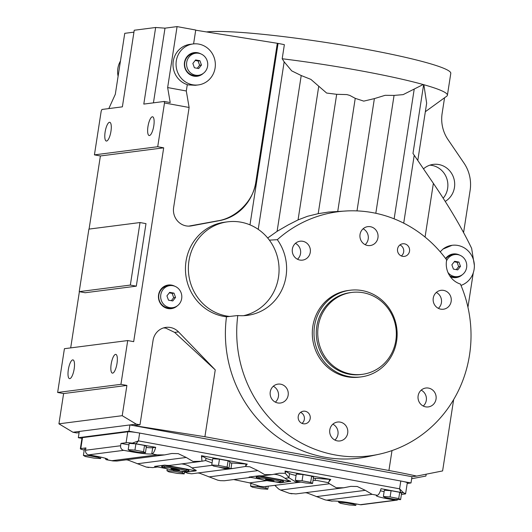 <?xml version="1.0" encoding="UTF-8"?>
<svg xmlns="http://www.w3.org/2000/svg" width="532" height="532" viewBox="0 0 532 532"><rect width="100%" height="100%" fill="white"/><g stroke="black" fill="none" stroke-linecap="round" stroke-linejoin="round"><path stroke-width="0.8" d="M193.934 52.655A11.91 11.332 -97.3 0 1 197.026 52.774A11.91 11.332 -97.3 0 1 199.008 53.333M201.708 74.334A11.91 11.332 -97.3 0 1 196.973 76.276M203.257 73.403A11.91 11.332 -97.3 0 1 197.212 76.249A11.91 11.332 -97.3 0 1 193.881 76.156A11.91 11.332 -97.3 0 1 184.358 64.126A11.91 11.332 -97.3 0 1 194.18 52.621A11.91 11.332 -97.3 0 1 197.512 52.708A11.91 11.332 -97.3 0 1 200.737 53.838M168.012 285.059A11.91 11.332 -97.3 0 1 171.105 285.179A11.91 11.332 -97.3 0 1 173.093 285.744M175.793 306.738A11.91 11.332 -97.3 0 1 171.051 308.686M177.336 305.814A11.91 11.332 -97.3 0 1 171.297 308.653A11.91 11.332 -97.3 0 1 167.959 308.567A11.91 11.332 -97.3 0 1 158.443 296.53A11.91 11.332 -97.3 0 1 168.258 285.026A11.91 11.332 -97.3 0 1 171.59 285.119A11.91 11.332 -97.3 0 1 174.822 286.249M452.951 253.997A11.91 11.332 -97.3 0 1 456.044 254.116A11.91 11.332 -97.3 0 1 458.032 254.675M460.732 275.676A11.91 11.332 -97.3 0 1 455.991 277.618M445.623 258.539A11.91 11.332 -97.3 0 1 453.198 253.964A11.91 11.332 -97.3 0 1 456.529 254.05A11.91 11.332 -97.3 0 1 459.761 255.18M462.275 274.745A11.91 11.332 -97.3 0 1 456.237 277.591A11.91 11.332 -97.3 0 1 452.898 277.498A11.91 11.332 -97.3 0 1 450.325 276.687M198.33 84.914A20.648 19.637 -97.3 0 1 192.551 84.754A20.648 19.637 -97.3 0 1 176.045 63.9A20.648 19.637 -97.3 0 1 193.063 43.956A20.648 19.637 -97.3 0 1 198.842 44.109A20.648 19.637 -97.3 0 1 215.347 64.971A20.648 19.637 -97.3 0 1 198.33 84.914L195.31 85.3L187.257 84.827M452.08 245.299L442.943 249.102A20.648 19.637 -97.3 0 1 452.08 245.299A20.648 19.637 -97.3 0 1 457.859 245.452A20.648 19.637 -97.3 0 1 474.305 264.344A20.648 19.637 -97.3 0 1 460.991 285.405M153.801 125.785A9.529 2.82 -79.6 0 0 152.604 116.787A9.529 2.82 -79.6 0 0 147.963 126.536A9.529 2.82 -79.6 0 0 149.16 135.534A9.529 2.82 -79.6 0 0 153.801 125.785M117.02 363.383A9.529 2.82 -79.6 0 0 115.816 354.385A9.529 2.82 -79.6 0 0 111.175 364.134A9.529 2.82 -79.6 0 0 112.378 373.132A9.529 2.82 -79.6 0 0 117.02 363.383M74.174 368.895A9.529 2.82 -79.6 0 0 72.977 359.898A9.529 2.82 -79.6 0 0 68.335 369.647A9.529 2.82 -79.6 0 0 69.532 378.644A9.529 2.82 -79.6 0 0 74.174 368.895M110.955 131.291A9.529 2.82 -79.6 0 0 109.758 122.294A9.529 2.82 -79.6 0 0 105.117 132.042A9.529 2.82 -79.6 0 0 106.314 141.04A9.529 2.82 -79.6 0 0 110.955 131.291M429.903 165.153A19.85 18.879 -97.3 0 1 432.004 165.412A19.85 18.879 -97.3 0 1 446.767 178.479A19.85 18.879 -97.3 0 1 443.196 198.217M423.499 168.857A19.85 18.879 -97.3 0 1 433.267 164.388A19.85 18.879 -97.3 0 1 438.82 164.541A19.85 18.879 -97.3 0 1 454.388 180.76A19.85 18.879 -97.3 0 1 445.224 201.395M227.643 221.824L224.723 222.203A47.647 45.313 -97.3 0 0 185.449 268.228A47.647 45.313 -97.3 0 0 223.54 316.354A47.647 45.313 -97.3 0 0 226.479 316.793L229.638 316.44A47.647 45.313 -97.3 0 1 226.459 315.981A47.647 45.313 -97.3 0 1 188.368 267.849A47.647 45.313 -97.3 0 1 227.643 221.824A47.647 45.313 -97.3 0 1 240.983 222.19A47.647 45.313 -97.3 0 1 269.378 240.145A47.647 45.313 -97.3 0 1 243.55 315.689M163.55 327.898L165.718 328.104L174.642 332.394L215.254 369.893L204.906 436.719L133.904 425.587L139.989 424.802L136.258 424.117L122.22 415.692L126.902 385.427L120.937 384.33L127.713 340.56L133.678 341.657L163.69 147.823L157.718 146.726L164.494 102.962L189.119 107.477L173.632 207.52A15.88 15.102 82.7 0 0 186.133 225.894A15.88 15.102 82.7 0 0 190.576 226.014A15.88 15.102 82.7 0 0 191.38 225.887L219.576 220.62A47.647 45.313 82.7 0 0 255.852 181.964L277.318 43.291L278.07 43.425A23.82 2.141 8.8 0 1 284.367 44.681L282.186 58.753A127.055 11.425 8.8 0 1 360.789 70.803A127.055 11.425 8.8 0 1 423.173 84.535A23.82 2.141 8.8 0 1 423.638 84.621A158.822 14.278 -171.2 0 1 423.858 84.728A127.055 11.425 8.8 0 1 447.405 95.248A127.055 11.425 8.8 0 1 446.734 96.186L425.341 111.707M206.516 31.927A127.055 11.425 8.8 0 1 364.181 48.917A127.055 11.425 8.8 0 1 450.79 73.363L447.405 95.248M282.186 58.753L284.161 61.832L291.702 70.869L301.218 75.537L310.868 79.374L326.635 93.047L336.683 94.31L346.877 94.59L349.763 95.401L355.243 98.347L363.748 101.127L374.382 98.606L385.135 95.314L394.059 95.408L403.123 94.636L423.173 84.535M399.911 244.959A6.351 6.045 -97.3 0 1 401.321 255.965M404.506 243.829A6.351 6.045 -97.3 0 1 404.347 256.384A6.351 6.045 -97.3 0 1 397.49 249.92A6.351 6.045 -97.3 0 1 404.506 243.829M300.58 412.38A6.351 6.045 -97.3 0 1 301.996 423.386M305.175 411.249A6.351 6.045 -97.3 0 1 305.016 423.805A6.351 6.045 -97.3 0 1 298.159 417.341A6.351 6.045 -97.3 0 1 305.175 411.249M365.152 244.667A9.529 9.064 82.7 0 0 363.103 228.78M370.452 226.718A9.529 9.064 -97.3 0 1 378.066 236.341A9.529 9.064 -97.3 0 1 370.212 245.545A9.529 9.064 -97.3 0 1 367.546 245.478A9.529 9.064 -97.3 0 1 359.925 235.849A9.529 9.064 -97.3 0 1 367.778 226.645A9.529 9.064 -97.3 0 1 370.452 226.718M334.901 440.064A9.529 9.064 82.7 0 0 332.859 424.177M340.201 422.115A9.529 9.064 -97.3 0 1 347.815 431.738A9.529 9.064 -97.3 0 1 339.961 440.948A9.529 9.064 -97.3 0 1 337.295 440.875A9.529 9.064 -97.3 0 1 329.68 431.246A9.529 9.064 -97.3 0 1 337.534 422.042A9.529 9.064 -97.3 0 1 340.201 422.115M273.315 386.252A9.529 9.064 -97.3 0 1 275.357 402.145M280.657 384.19A9.529 9.064 -97.3 0 1 288.271 393.82A9.529 9.064 -97.3 0 1 280.417 403.023A9.529 9.064 -97.3 0 1 277.751 402.95A9.529 9.064 -97.3 0 1 270.13 393.328A9.529 9.064 -97.3 0 1 277.99 384.117A9.529 9.064 -97.3 0 1 280.657 384.19M295.433 243.35A9.529 9.064 -97.3 0 1 297.481 259.237M302.775 241.289A9.529 9.064 -97.3 0 1 310.395 250.911A9.529 9.064 -97.3 0 1 302.542 260.121A9.529 9.064 -97.3 0 1 299.875 260.048A9.529 9.064 -97.3 0 1 292.254 250.419A9.529 9.064 -97.3 0 1 300.108 241.215A9.529 9.064 -97.3 0 1 302.775 241.289M421.191 390.149A9.529 9.064 -97.3 0 1 423.233 406.042M428.533 388.094A9.529 9.064 -97.3 0 1 436.154 397.717A9.529 9.064 -97.3 0 1 428.293 406.92A9.529 9.064 -97.3 0 1 425.627 406.847A9.529 9.064 -97.3 0 1 418.012 397.224A9.529 9.064 -97.3 0 1 425.866 388.021A9.529 9.064 -97.3 0 1 428.533 388.094M436.313 292.454A9.529 9.064 -97.3 0 1 438.361 308.341M443.655 290.392A9.529 9.064 -97.3 0 1 451.276 300.021A9.529 9.064 -97.3 0 1 443.422 309.225A9.529 9.064 -97.3 0 1 440.755 309.152A9.529 9.064 -97.3 0 1 433.134 299.523A9.529 9.064 -97.3 0 1 440.988 290.319A9.529 9.064 -97.3 0 1 443.655 290.392M139.989 424.802L153.056 340.394A15.88 15.102 -97.3 0 1 165.957 327.38A15.88 15.102 -97.3 0 1 170.4 327.499A15.88 15.102 -97.3 0 1 178.526 331.895L215.254 369.893M267.702 238.01L277.099 231.334L288.351 224.837L298.053 219.916L307.556 216.271L318.203 213.671L328.696 212.035L347.582 210.905A123.085 117.06 82.7 0 0 277.305 239.686L269.378 240.145M229.638 316.44L237.797 315.536A123.085 117.06 82.7 0 0 335.12 454.94A123.085 117.06 82.7 0 0 378.87 454.275A123.085 117.06 82.7 0 0 460.419 284.068A20.648 19.637 -97.3 0 1 446.661 259.942A123.085 117.06 82.7 0 0 372.626 212.647A123.085 117.06 82.7 0 0 347.582 210.905M226.479 316.793A123.983 117.911 82.7 0 0 324.513 457.168A123.983 117.911 82.7 0 0 368.583 456.496L378.87 454.275M169.542 307.596A11.119 10.574 82.7 0 0 172.654 307.682A11.119 10.574 82.7 0 0 181.818 296.942A11.119 10.574 82.7 0 0 172.933 285.711A11.119 10.574 82.7 0 0 169.821 285.624A11.119 10.574 82.7 0 0 160.657 296.364A11.119 10.574 82.7 0 0 169.542 307.596M172.654 307.682L170.706 307.928A11.119 10.574 -97.3 0 1 167.593 307.842A11.119 10.574 -97.3 0 1 158.709 296.617A11.119 10.574 -97.3 0 1 167.873 285.877L169.821 285.624M195.463 75.185A11.119 10.574 82.7 0 0 198.576 75.271A11.119 10.574 82.7 0 0 207.739 64.532A11.119 10.574 82.7 0 0 198.848 53.306A11.119 10.574 82.7 0 0 195.736 53.22A11.119 10.574 82.7 0 0 186.572 63.96A11.119 10.574 82.7 0 0 195.463 75.185M198.576 75.271L196.627 75.524A11.119 10.574 -97.3 0 1 193.515 75.438A11.119 10.574 -97.3 0 1 184.631 64.206A11.119 10.574 -97.3 0 1 193.794 53.466L195.736 53.22M447.951 272.47A11.119 10.574 82.7 0 0 454.481 276.527A11.119 10.574 82.7 0 0 457.593 276.613A11.119 10.574 82.7 0 0 466.757 265.874A11.119 10.574 82.7 0 0 457.872 254.642A11.119 10.574 82.7 0 0 454.76 254.562A11.119 10.574 82.7 0 0 446.481 261.012M457.593 276.613L455.645 276.866A11.119 10.574 -97.3 0 1 452.533 276.78A11.119 10.574 -97.3 0 1 449.74 275.835M233.694 479.558L249.009 482.743L260.135 486.368L264.078 486.68L300.886 482.098M274.891 485.437L278.635 489.008L280.517 490.058L329.494 483.761L336.271 487.758L343.772 487.764L350.827 486.368L357.271 486.507L365.304 490.338L372.087 494.328L377.308 495.292A9.529 2.82 -79.6 0 0 381.032 488.682L403.702 492.958A9.529 0.858 8.8 0 1 405.603 493.782A9.529 0.858 8.8 0 1 405.138 493.969L401.407 494.447M183.919 471.798L187.863 473.3L191.68 473.779L233.142 468.453L224.517 468.592L218.645 467.003M313.381 478.162A15.88 1.43 -171.2 0 0 315.403 478.334L330.791 479.458L328.131 482.644L317.052 480.502L313.042 480.363M300.839 482.092L295.499 481.819L289.022 477.789L285.305 473.3L285.026 471.059L289.554 473.586A15.88 1.43 -171.2 0 0 296.078 475.482M229.817 462.827A15.88 1.43 -171.2 0 0 231.832 462.993L247.227 464.123L245.338 466.478L233.142 468.453M280.75 481.733A13.899 1.25 -171.2 0 0 283.609 481.42A13.899 1.25 -171.2 0 0 274.14 478.747A13.899 1.25 -171.2 0 0 256.145 477.164A13.899 1.25 -171.2 0 0 258.778 478.334M186.207 471.066A13.899 1.25 -171.2 0 0 189.066 470.754A13.899 1.25 -171.2 0 0 179.59 468.08A13.899 1.25 -171.2 0 0 161.602 466.498A13.899 1.25 -171.2 0 0 164.228 467.668M164.701 454.893L116.867 461.044L112.944 460.938L111.92 460.705L157.199 454.887L164.701 454.893L171.756 453.497L178.2 453.636L186.233 457.467L193.016 461.463L202 461.237L201.462 455.724L205.99 458.245A15.88 1.43 -171.2 0 0 212.514 460.147M157.658 466.976L152.677 467.615L146.18 467.043L128.039 460.087L126.25 459.834M250.712 477.37L224.311 480.762L220.381 480.662L217.807 480.19L199.673 473.234L197.884 472.981M245.338 466.478L249.827 466.783L257.86 470.614L264.643 474.611L272.145 474.611L264.052 475.655A22.238 21.147 -97.3 0 1 259.33 475.701L249.096 477.071L260.241 479.119M272.145 474.611L279.2 473.221L285.305 473.3L285.624 471.272M325.252 499.907L331.762 501.104A9.529 2.82 -79.6 0 0 332.028 501.111L325.252 499.907L307.117 492.958L305.328 492.705M295.938 493.915L289.435 493.337L280.517 490.058M212.075 462.96L205.631 460.539L202 461.237M179.65 471.013L185.887 472.157L196.115 470.847L196.195 470.335A22.238 21.147 -97.3 0 1 191.966 467.907A22.238 21.147 82.7 0 0 183.34 464.157A22.238 21.147 82.7 0 0 181.532 463.904M274.193 481.679L280.43 482.823L290.691 481.287A22.238 21.147 -97.3 0 1 285.012 478.301A22.238 21.147 82.7 0 0 276.387 474.551A22.238 21.147 82.7 0 0 274.213 474.271M200.517 461.463L170.998 465.261A22.238 21.147 -97.3 0 1 164.774 465.094L154.553 466.404L165.698 468.453M328.131 482.644L329.494 483.761M266.346 480.509A11.119 0.998 -171.2 0 0 280.743 481.773A11.119 0.998 -171.2 0 0 273.162 479.638A11.119 0.998 -171.2 0 0 258.771 478.374A11.119 0.998 -171.2 0 0 266.346 480.509M171.803 469.842A11.119 0.998 -171.2 0 0 186.2 471.106A11.119 0.998 -171.2 0 0 178.619 468.971A11.119 0.998 -171.2 0 0 164.228 467.708A11.119 0.998 -171.2 0 0 171.803 469.842M318.236 326.269A41.297 39.275 -97.3 0 1 351.772 292.434A41.297 39.275 -97.3 0 1 395.835 340.507A41.297 39.275 -97.3 0 1 362.305 374.342A41.297 39.275 -97.3 0 1 318.236 326.269M362.305 374.342L360.842 374.535A41.297 39.275 -97.3 0 1 316.779 326.455A41.297 39.275 -97.3 0 1 350.309 292.62L351.772 292.434M314.538 326.043A43.677 41.536 -97.3 0 1 350.009 290.259A43.677 41.536 -97.3 0 1 396.613 341.105A43.677 41.536 -97.3 0 1 361.148 376.895A43.677 41.536 -97.3 0 1 314.538 326.043M361.148 376.895L359.439 377.115A43.677 41.536 -97.3 0 1 312.836 326.262A43.677 41.536 -97.3 0 1 348.3 290.472L350.009 290.259M171.843 469.171L170.905 468.619L174.277 468.852L179.517 470.195L171.843 469.171L171.916 468.685M176.152 469.956L176.265 469.217M266.386 479.837L265.448 479.285L268.82 479.525L274.06 480.862L266.386 479.837L266.459 479.352M270.695 480.629L270.808 479.884M84.236 450.045L82.247 449.58A9.529 0.858 8.8 0 1 80.345 448.755L82.034 437.809A9.529 0.858 8.8 0 1 82.5 437.623L127.78 431.804A9.529 0.858 8.8 0 1 135.833 432.443A9.529 0.858 8.8 0 1 139.65 433.068L400.802 481.008A9.529 0.858 8.8 0 1 404.134 481.693A9.529 0.858 8.8 0 1 407.299 482.837L405.603 493.782M146.247 447.485A15.88 1.43 -171.2 0 0 152.704 447.705L155.696 447.319L132.322 443.143A9.529 0.858 -171.2 0 0 126.084 442.744L120.97 443.402L128.937 444.865M135.906 443.861L129.163 443.389L128.199 449.64L130.067 450.744L138.686 452.326L145.429 452.805L146.393 446.548L144.524 445.444L135.906 443.861L134.935 450.119L128.199 449.64M112.944 460.938L106.433 459.741A9.529 2.82 100.4 0 0 106.699 459.748L106.939 459.721A15.88 1.43 -171.2 0 0 107.717 459.409A15.88 1.43 -171.2 0 0 96.891 456.356L88.678 454.847A3.97 3.777 -97.3 0 1 85.552 450.252L85.918 447.911L80.804 448.569A9.529 0.858 8.8 0 0 80.345 448.755M85.712 449.241L84.369 449.148L83.404 455.399L85.28 456.503L93.891 458.085L100.634 458.564L100.854 457.141M380.407 490.75A15.88 1.43 -171.2 0 0 384.124 491.648M401.574 493.39L399.698 492.286L391.087 490.704L384.343 490.225L383.373 496.476L385.248 497.58L393.86 499.162L400.603 499.641L401.574 493.39M285.026 471.059L330.791 479.458M313.528 477.231L311.652 476.127L303.041 474.544L296.297 474.065L295.327 480.316L297.202 481.42L305.82 483.003L312.563 483.482L313.528 477.231M201.462 455.724L247.227 464.123M229.964 461.889L228.088 460.785L219.47 459.202L212.733 458.724L211.763 464.981L213.638 466.085L222.25 467.661L228.993 468.14L229.964 461.889M106.433 459.741A9.529 2.82 100.4 0 1 105.276 458.238M275.157 485.53L275.709 485.816M235.157 479.751L235.676 479.784M85.552 450.252L120.611 445.75A3.97 3.777 82.7 0 0 123.737 450.338L131.943 451.848A15.88 1.43 -171.2 0 0 151.733 453.962L151.979 453.929A9.529 2.82 100.4 0 0 155.696 447.319M120.611 445.75L120.97 443.402M400.682 492.286L399.592 488.822L400.802 481.008M136.052 443.715L138.446 440.888L132.322 443.143M377.308 495.292L377.068 495.319A15.88 1.43 -171.2 0 0 376.297 495.631A15.88 1.43 -171.2 0 0 387.123 498.684L395.329 500.193A3.97 3.777 82.7 0 0 396.44 500.22L361.388 504.728A3.97 3.777 -97.3 0 1 360.27 504.702L352.064 503.192A15.88 1.43 -171.2 0 0 332.274 501.078L332.028 501.111M396.44 500.22A3.97 3.777 82.7 0 0 398.222 499.475M403.702 492.958L399.592 488.822L138.446 440.888L139.65 433.068M290.658 481.513L259.317 475.761L249.096 477.071M196.115 470.847L164.774 465.094M228.993 468.14L227.117 467.036L228.088 460.785M227.117 467.036L218.506 465.453L219.47 459.202M218.506 465.453L211.763 464.981M312.563 483.482L310.688 482.378L311.652 476.127M310.688 482.378L302.07 480.795L303.041 474.544M302.07 480.795L295.327 480.316M400.603 499.641L398.734 498.537L399.698 492.286M398.734 498.537L390.116 496.954L391.087 490.704M390.116 496.954L383.373 496.476M355.815 505.4L353.94 504.296L345.321 502.713L338.578 502.235L340.453 503.339L349.072 504.921L355.815 505.4L356.041 503.924M353.94 504.296L354.053 503.558M345.321 502.713L345.414 502.108M338.578 502.235L338.724 501.304M100.634 458.564L98.759 457.46L98.872 456.735M98.759 457.46L90.147 455.877L90.26 455.139M90.147 455.877L83.404 455.399M145.429 452.805L143.554 451.701L144.524 445.444M143.554 451.701L134.935 450.119M184.205 473.899L182.33 472.795L173.711 471.212L166.968 470.74L168.844 471.837L177.462 473.42L184.205 473.899L184.484 472.064M182.33 472.795L182.523 471.538M173.711 471.212L173.871 470.202M166.968 470.74L167.261 468.885M267.769 489.241L265.894 488.137L257.282 486.554L250.539 486.075L252.414 487.179L261.026 488.762L267.769 489.241L268.221 486.295M265.894 488.137L266.14 486.561M257.282 486.554L257.395 485.796M250.539 486.075L250.931 483.548M404.134 481.693L411.003 482.956L407.199 483.442M136.258 424.117L129.934 424.935L128.963 431.186L135.833 432.443M128.963 431.186L78.33 437.696L81.948 438.361M445.889 258.891A11.119 10.574 -97.3 0 1 452.812 254.808L454.76 254.562M458.936 262.077L460.486 266.379L457.726 269.89L453.417 269.099L451.868 264.796L454.627 261.285L458.936 262.077L457.088 262.309L454.228 261.791M460.486 266.379L458.631 266.618L457.088 262.309M456.27 269.624L458.631 266.618M199.912 60.734L201.462 65.037L198.709 68.548L194.399 67.757L192.85 63.454L195.61 59.943L199.912 60.734L198.064 60.974L195.211 60.449M201.462 65.037L199.613 65.276L198.064 60.974M197.252 68.282L199.613 65.276M173.997 293.139L175.547 297.441L172.787 300.952L168.478 300.168L166.928 295.858L169.688 292.347L173.997 293.139L172.149 293.378L169.289 292.853M175.547 297.441L173.698 297.681L172.149 293.378M171.331 300.686L173.698 297.681M204.906 436.719L388.925 470.494A95.295 8.565 -171.2 0 1 416.682 476.093L442.604 470.926L453.65 399.592M188.72 226.133L217.222 220.926C236.048 218.346 253.884 200.358 255.852 181.964M277.318 43.291L195.71 30.198M193.588 43.897L195.736 30.025L177.083 26.6L167.647 87.561L186.3 90.985L187.291 84.601A20.648 19.637 82.7 0 1 173.053 63.102A20.648 19.637 82.7 0 1 190.017 44.349L193.063 43.956M189.119 107.477L186.3 90.985M133.944 32.146L124.747 33.33L115.311 94.29L108.807 108.588M440.217 251.822L442.943 249.102M473.274 272.81L467.941 307.25M423.638 84.621L412.985 153.429L433.374 183.36C449.38 206.961 462.135 228.627 471.645 248.364L474.358 265.368M417.793 160.471L426.657 103.201L423.858 84.728M416.682 476.093L411.968 476.699L411.003 482.956M167.647 87.561L170.207 102.556L164.235 101.459L143.8 104.086L155.657 27.491L134.237 30.244L122.38 106.839L101.938 109.472L101.2 111.095L94.423 154.865L100.395 155.962L89.07 229.093M79.115 432.629L76.701 432.942L72.97 432.257L58.926 423.824L63.614 393.567L57.642 392.47L64.419 348.699L127.713 340.56M70.683 347.895L79.388 291.676M155.657 27.491L165 28.156L177.083 26.6M163.69 147.823L100.395 155.962M79.215 291.642L85.186 292.74L136.305 286.163L145.987 223.64L140.016 222.542L88.897 229.112L79.215 291.642L130.34 285.072L136.305 286.163M153.435 102.849L165 28.156M58.926 423.824L122.22 415.692M126.902 385.427L63.614 393.567M120.937 384.33L57.642 392.47M164.235 101.459L164.494 102.962M157.718 146.726L94.423 154.865M130.34 285.072L140.016 222.542M277.305 239.686A47.647 45.313 -97.3 0 1 247.34 315.37A47.647 45.313 -97.3 0 1 237.797 315.536M411.968 476.699L129.934 424.935L79.295 431.445L78.33 437.696M79.295 431.445L72.97 432.257M426.179 474.245L425.893 476.06L411.662 478.72M444.559 97.762L442.125 113.476A34.939 33.23 82.7 0 0 447.977 139.557L464.004 163.111A36.528 34.74 -97.3 0 1 470.122 190.376L463.585 232.584M118.104 76.242A20.648 19.637 -97.3 0 1 120.458 61.04M189.764 226.093L191.38 225.887M174.642 332.394L178.526 331.895M414.182 89.343L394.139 218.838M374.382 98.606L356.999 210.898M336.683 94.31L318.203 213.671M394.059 95.408L375.811 213.279M355.243 98.347L337.747 211.33M318.695 86.563L298.053 219.916M301.218 75.537L277.099 231.334M315.084 480.403L315.403 478.334M230.955 468.679L231.832 462.993M137.263 463.764L186.233 457.467M316.334 496.635L365.304 490.338M191.966 467.907L212.301 465.294M285.012 478.301L289.022 477.789M208.89 476.911L257.86 470.614M249.362 482.89L266.971 480.622M106.699 459.748L111.92 460.705M88.678 454.847L123.737 450.338M157.199 454.887L151.979 453.929M126.084 442.744L127.78 431.804M82.5 437.623L80.804 448.569M360.27 504.702L395.329 500.193M326.808 500.153L372.087 494.328M205.631 460.539L205.99 458.245M245.678 466.052L245.997 463.997M201.734 457.986L202.054 455.931M288.929 477.61L289.554 473.586M329.242 481.394L329.561 479.332M387.123 498.684L387.236 497.945M106.939 459.721L107.072 458.883M131.943 451.848L132.056 451.109M151.733 453.962L152.704 447.705M392.004 450.591L388.925 470.494M278.07 43.425L249.98 224.856M433.374 183.36L425.061 237.066M284.161 61.832L258.226 229.352M414.228 155.231L403.708 223.161M217.222 220.926L219.576 220.62M343.772 487.764L295.938 493.909M280.743 481.773L280.976 480.25M186.2 471.106L186.433 469.583M164.228 467.708L164.461 466.185M258.771 478.374L259.004 476.852M292.015 493.809L289.435 493.337M220.381 480.662L217.807 480.19M148.754 467.515L146.18 467.043"/></g></svg>
